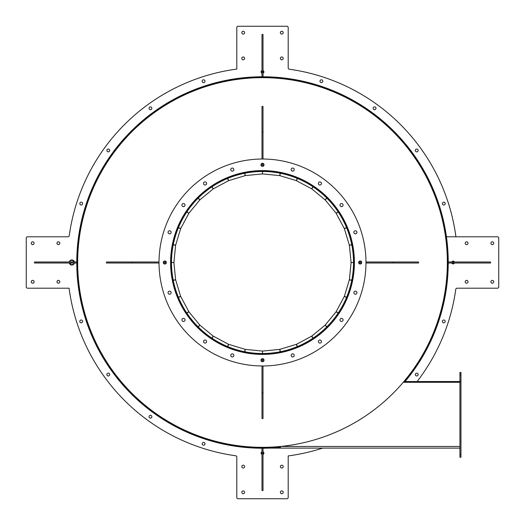 <?xml version="1.0" encoding="UTF-8"?>
<svg xmlns="http://www.w3.org/2000/svg" width="525" height="525" viewBox="0 0 525 525"><rect width="100%" height="100%" fill="white"/><g stroke="black" fill="none" stroke-linecap="round" stroke-linejoin="round"><path stroke-width="0.79" d="M393.199 393.199A184.833 184.833 0 0 0 393.199 131.801A184.833 184.833 0 0 0 131.801 131.801A184.833 184.833 0 0 0 131.801 393.199A184.833 184.833 0 0 0 393.199 393.199M492.325 241.808A1.411 1.411 0 0 0 490.908 243.219A1.411 1.411 0 0 0 492.325 244.63A1.411 1.411 0 0 0 493.736 243.219A1.411 1.411 0 0 0 492.325 241.808M492.325 280.37A1.411 1.411 0 0 0 490.908 281.781A1.411 1.411 0 0 0 492.325 283.192A1.411 1.411 0 0 0 493.736 281.781A1.411 1.411 0 0 0 492.325 280.37M466.613 280.37A1.411 1.411 0 0 0 465.202 281.781A1.411 1.411 0 0 0 466.613 283.192A1.411 1.411 0 0 0 468.031 281.781A1.411 1.411 0 0 0 466.613 280.37M466.613 241.808A1.411 1.411 0 0 0 465.202 243.219A1.411 1.411 0 0 0 466.613 244.63A1.411 1.411 0 0 0 468.031 243.219A1.411 1.411 0 0 0 466.613 241.808M416.712 373.131A1.411 1.411 0 0 0 415.301 374.542A1.411 1.411 0 0 0 416.712 375.959A1.411 1.411 0 0 0 418.13 374.542A1.411 1.411 0 0 0 416.712 373.131M443.789 319.994A1.411 1.411 0 0 0 442.378 321.405A1.411 1.411 0 0 0 443.789 322.816A1.411 1.411 0 0 0 445.207 321.405A1.411 1.411 0 0 0 443.789 319.994M454.433 261.988A1.411 1.411 0 0 0 451.802 261.988M451.802 263.012A1.411 1.411 0 0 0 454.433 263.012M455.766 289.314A195.116 195.116 0 0 1 417.113 381.524A195.116 195.116 0 0 0 455.766 289.314A1.286 1.286 0 0 1 457.039 288.205L497.464 288.205A1.286 1.286 0 0 0 498.75 286.919L498.75 238.081A1.286 1.286 0 0 0 497.464 236.795L446.447 236.795A185.738 185.738 0 0 1 448.232 261.988M448.232 263.012A185.738 185.738 0 0 1 405.083 381.524M263.012 76.768A185.738 185.738 0 0 1 446.447 236.795L455.917 236.795A195.116 195.116 0 0 0 289.314 69.234A1.286 1.286 0 0 1 288.205 67.961L288.205 27.536A1.286 1.286 0 0 0 286.919 26.25L238.081 26.25A1.286 1.286 0 0 0 236.795 27.536L236.795 69.083A195.116 195.116 0 0 0 69.234 235.686A1.286 1.286 0 0 1 67.961 236.795L27.536 236.795A1.286 1.286 0 0 0 26.25 238.081L26.25 286.919A1.286 1.286 0 0 0 27.536 288.205L69.083 288.205A195.116 195.116 0 0 0 235.686 455.766A1.286 1.286 0 0 1 236.795 457.039L236.795 497.464A1.286 1.286 0 0 0 238.081 498.75L286.919 498.75A1.286 1.286 0 0 0 288.205 497.464L288.205 455.917A195.116 195.116 0 0 0 322.678 448.107A195.116 195.116 0 0 1 293.022 455.214M326.852 198.148A91.002 91.002 0 0 0 198.194 198.109L197.649 197.558A91.777 91.777 0 0 1 327.397 197.603A91.777 91.777 0 0 1 327.397 327.397A91.777 91.777 0 0 1 197.603 327.397A91.777 91.777 0 0 1 197.558 197.649L198.109 198.194A91.002 91.002 0 0 0 198.148 326.852A91.002 91.002 0 0 0 326.852 326.852A91.002 91.002 0 0 0 326.852 198.148M280.455 447.234A185.607 185.607 0 0 1 279.405 447.333M459.933 448.107L280.455 448.107L280.455 446.46A184.833 184.833 0 0 1 120.632 144.021L120.041 143.522A185.607 185.607 0 0 0 262.5 448.107L261.988 448.107L261.988 490.521L263.012 490.521L263.012 453.246L261.988 453.246M404.821 381.524L404.283 381.078A184.833 184.833 0 0 1 403.259 382.298A184.833 184.833 0 0 1 280.455 446.46L459.933 446.46M453.246 261.988L490.521 261.988L490.521 263.012L448.107 263.012L448.107 261.988L453.246 261.988L453.246 263.012M392.838 263.012L392.838 261.988L418.543 261.988L418.543 263.012L365.971 263.012M354.401 261.988L354.401 263.012M361.64 263.012L358.733 263.012M392.838 261.988L365.971 261.988M361.64 261.988L358.733 261.988M459.933 382.298L403.259 382.298M280.455 447.333L262.5 447.333L262.5 448.107L280.455 448.107M280.199 447.333L280.199 448.107M459.933 381.524L403.909 381.524L403.909 382.298M460.963 374.968L459.933 374.968L459.933 372.396L460.963 372.396L460.963 381.399L459.933 381.399L459.933 454.663L460.963 454.663L460.963 457.236L459.933 457.236L459.933 454.663M459.933 374.968L459.933 381.399L460.963 381.399L460.963 454.663M292.93 168.072A1.542 1.542 0 0 0 291.165 169.352A1.542 1.542 0 0 0 292.445 171.117A1.542 1.542 0 0 0 294.21 169.838A1.542 1.542 0 0 0 292.93 168.072M320.158 181.945A1.542 1.542 0 0 0 318.393 183.225A1.542 1.542 0 0 0 319.679 184.99A1.542 1.542 0 0 0 321.444 183.711A1.542 1.542 0 0 0 320.158 181.945M341.775 203.556A1.542 1.542 0 0 0 340.01 204.842A1.542 1.542 0 0 0 341.289 206.607A1.542 1.542 0 0 0 343.055 205.321A1.542 1.542 0 0 0 341.775 203.556M355.648 230.79A1.542 1.542 0 0 0 353.883 232.07A1.542 1.542 0 0 0 355.163 233.835A1.542 1.542 0 0 0 356.928 232.555A1.542 1.542 0 0 0 355.648 230.79M360.432 260.978A1.542 1.542 0 0 0 358.667 262.257A1.542 1.542 0 0 0 359.947 264.022A1.542 1.542 0 0 0 361.712 262.743A1.542 1.542 0 0 0 360.432 260.978M355.648 291.165A1.542 1.542 0 0 0 353.883 292.445A1.542 1.542 0 0 0 355.163 294.21A1.542 1.542 0 0 0 356.928 292.93A1.542 1.542 0 0 0 355.648 291.165M341.775 318.393A1.542 1.542 0 0 0 340.01 319.679A1.542 1.542 0 0 0 341.289 321.444A1.542 1.542 0 0 0 343.055 320.158A1.542 1.542 0 0 0 341.775 318.393M320.158 340.01A1.542 1.542 0 0 0 318.393 341.289A1.542 1.542 0 0 0 319.679 343.055A1.542 1.542 0 0 0 321.444 341.775A1.542 1.542 0 0 0 320.158 340.01M292.93 353.883A1.542 1.542 0 0 0 291.165 355.163A1.542 1.542 0 0 0 292.445 356.928A1.542 1.542 0 0 0 294.21 355.648A1.542 1.542 0 0 0 292.93 353.883M262.743 358.667A1.542 1.542 0 0 0 260.978 359.947A1.542 1.542 0 0 0 262.257 361.712A1.542 1.542 0 0 0 264.022 360.432A1.542 1.542 0 0 0 262.743 358.667M232.555 353.883A1.542 1.542 0 0 0 230.79 355.163A1.542 1.542 0 0 0 232.07 356.928A1.542 1.542 0 0 0 233.835 355.648A1.542 1.542 0 0 0 232.555 353.883M205.321 340.01A1.542 1.542 0 0 0 203.556 341.289A1.542 1.542 0 0 0 204.842 343.055A1.542 1.542 0 0 0 206.607 341.775A1.542 1.542 0 0 0 205.321 340.01M183.711 318.393A1.542 1.542 0 0 0 181.945 319.679A1.542 1.542 0 0 0 183.225 321.444A1.542 1.542 0 0 0 184.99 320.158A1.542 1.542 0 0 0 183.711 318.393M169.838 291.165A1.542 1.542 0 0 0 168.072 292.445A1.542 1.542 0 0 0 169.352 294.21A1.542 1.542 0 0 0 171.117 292.93A1.542 1.542 0 0 0 169.838 291.165M165.053 260.978A1.542 1.542 0 0 0 163.288 262.257A1.542 1.542 0 0 0 164.568 264.022A1.542 1.542 0 0 0 166.333 262.743A1.542 1.542 0 0 0 165.053 260.978M169.838 230.79A1.542 1.542 0 0 0 168.072 232.07A1.542 1.542 0 0 0 169.352 233.835A1.542 1.542 0 0 0 171.117 232.555A1.542 1.542 0 0 0 169.838 230.79M183.711 203.556A1.542 1.542 0 0 0 181.945 204.842A1.542 1.542 0 0 0 183.225 206.607A1.542 1.542 0 0 0 184.99 205.321A1.542 1.542 0 0 0 183.711 203.556M205.321 181.945A1.542 1.542 0 0 0 203.556 183.225A1.542 1.542 0 0 0 204.842 184.99A1.542 1.542 0 0 0 206.607 183.711A1.542 1.542 0 0 0 205.321 181.945M232.555 168.072A1.542 1.542 0 0 0 230.79 169.352A1.542 1.542 0 0 0 232.07 171.117A1.542 1.542 0 0 0 233.835 169.838A1.542 1.542 0 0 0 232.555 168.072M262.743 163.288A1.542 1.542 0 0 0 260.978 164.568A1.542 1.542 0 0 0 262.257 166.333A1.542 1.542 0 0 0 264.022 165.053A1.542 1.542 0 0 0 262.743 163.288M276.878 171.727A91.901 91.901 0 0 0 171.727 248.122A91.901 91.901 0 0 0 248.122 353.273A91.901 91.901 0 0 0 353.273 276.878A91.901 91.901 0 0 0 276.878 171.727M246.31 364.698A103.471 103.471 0 0 0 364.698 278.69A103.471 103.471 0 0 0 278.69 160.302A103.471 103.471 0 0 0 160.302 246.31A103.471 103.471 0 0 0 246.31 364.698M261.988 71.754L261.988 34.479L263.012 34.479L263.012 76.893L261.988 76.893L261.988 71.754L263.012 71.754M71.754 263.012L34.479 263.012L34.479 261.988L76.893 261.988L76.893 263.012L71.754 263.012L71.754 261.988M263.012 453.246L263.012 448.107M241.808 32.675A1.411 1.411 0 0 0 243.219 34.092A1.411 1.411 0 0 0 244.63 32.675A1.411 1.411 0 0 0 243.219 31.264A1.411 1.411 0 0 0 241.808 32.675M280.37 32.675A1.411 1.411 0 0 0 281.781 34.092A1.411 1.411 0 0 0 283.192 32.675A1.411 1.411 0 0 0 281.781 31.264A1.411 1.411 0 0 0 280.37 32.675M280.37 58.387A1.411 1.411 0 0 0 281.781 59.797A1.411 1.411 0 0 0 283.192 58.387A1.411 1.411 0 0 0 281.781 56.969A1.411 1.411 0 0 0 280.37 58.387M241.808 58.387A1.411 1.411 0 0 0 243.219 59.797A1.411 1.411 0 0 0 244.63 58.387A1.411 1.411 0 0 0 243.219 56.969A1.411 1.411 0 0 0 241.808 58.387M442.378 203.595A1.411 1.411 0 0 0 443.789 205.006A1.411 1.411 0 0 0 445.207 203.595A1.411 1.411 0 0 0 443.789 202.184A1.411 1.411 0 0 0 442.378 203.595M415.301 150.458A1.411 1.411 0 0 0 416.712 151.869A1.411 1.411 0 0 0 418.13 150.458A1.411 1.411 0 0 0 416.712 149.041A1.411 1.411 0 0 0 415.301 150.458M373.131 108.288A1.411 1.411 0 0 0 374.542 109.699A1.411 1.411 0 0 0 375.959 108.288A1.411 1.411 0 0 0 374.542 106.87A1.411 1.411 0 0 0 373.131 108.288M319.994 81.211A1.411 1.411 0 0 0 321.405 82.622A1.411 1.411 0 0 0 322.816 81.211A1.411 1.411 0 0 0 321.405 79.793A1.411 1.411 0 0 0 319.994 81.211M261.988 70.567A1.411 1.411 0 0 0 261.988 73.198M263.012 73.198A1.411 1.411 0 0 0 263.012 70.567M76.768 261.988A185.738 185.738 0 0 1 261.988 76.768M32.675 283.192A1.411 1.411 0 0 0 34.092 281.781A1.411 1.411 0 0 0 32.675 280.37A1.411 1.411 0 0 0 31.264 281.781A1.411 1.411 0 0 0 32.675 283.192M32.675 244.63A1.411 1.411 0 0 0 34.092 243.219A1.411 1.411 0 0 0 32.675 241.808A1.411 1.411 0 0 0 31.264 243.219A1.411 1.411 0 0 0 32.675 244.63M58.387 244.63A1.411 1.411 0 0 0 59.797 243.219A1.411 1.411 0 0 0 58.387 241.808A1.411 1.411 0 0 0 56.969 243.219A1.411 1.411 0 0 0 58.387 244.63M58.387 283.192A1.411 1.411 0 0 0 59.797 281.781A1.411 1.411 0 0 0 58.387 280.37A1.411 1.411 0 0 0 56.969 281.781A1.411 1.411 0 0 0 58.387 283.192M203.595 82.622A1.411 1.411 0 0 0 205.006 81.211A1.411 1.411 0 0 0 203.595 79.793A1.411 1.411 0 0 0 202.184 81.211A1.411 1.411 0 0 0 203.595 82.622M150.458 109.699A1.411 1.411 0 0 0 151.869 108.288A1.411 1.411 0 0 0 150.458 106.87A1.411 1.411 0 0 0 149.041 108.288A1.411 1.411 0 0 0 150.458 109.699M108.288 151.869A1.411 1.411 0 0 0 109.699 150.458A1.411 1.411 0 0 0 108.288 149.041A1.411 1.411 0 0 0 106.87 150.458A1.411 1.411 0 0 0 108.288 151.869M81.211 205.006A1.411 1.411 0 0 0 82.622 203.595A1.411 1.411 0 0 0 81.211 202.184A1.411 1.411 0 0 0 79.793 203.595A1.411 1.411 0 0 0 81.211 205.006M261.988 448.232A185.738 185.738 0 0 1 76.768 263.012M283.192 492.325A1.411 1.411 0 0 0 281.781 490.908A1.411 1.411 0 0 0 280.37 492.325A1.411 1.411 0 0 0 281.781 493.736A1.411 1.411 0 0 0 283.192 492.325M244.63 492.325A1.411 1.411 0 0 0 243.219 490.908A1.411 1.411 0 0 0 241.808 492.325A1.411 1.411 0 0 0 243.219 493.736A1.411 1.411 0 0 0 244.63 492.325M244.63 466.613A1.411 1.411 0 0 0 243.219 465.202A1.411 1.411 0 0 0 241.808 466.613A1.411 1.411 0 0 0 243.219 468.031A1.411 1.411 0 0 0 244.63 466.613M283.192 466.613A1.411 1.411 0 0 0 281.781 465.202A1.411 1.411 0 0 0 280.37 466.613A1.411 1.411 0 0 0 281.781 468.031A1.411 1.411 0 0 0 283.192 466.613M82.622 321.405A1.411 1.411 0 0 0 81.211 319.994A1.411 1.411 0 0 0 79.793 321.405A1.411 1.411 0 0 0 81.211 322.816A1.411 1.411 0 0 0 82.622 321.405M109.699 374.542A1.411 1.411 0 0 0 108.288 373.131A1.411 1.411 0 0 0 106.87 374.542A1.411 1.411 0 0 0 108.288 375.959A1.411 1.411 0 0 0 109.699 374.542M151.869 416.712A1.411 1.411 0 0 0 150.458 415.301A1.411 1.411 0 0 0 149.041 416.712A1.411 1.411 0 0 0 150.458 418.13A1.411 1.411 0 0 0 151.869 416.712M205.006 443.789A1.411 1.411 0 0 0 203.595 442.378A1.411 1.411 0 0 0 202.184 443.789A1.411 1.411 0 0 0 203.595 445.207A1.411 1.411 0 0 0 205.006 443.789M263.012 454.433A1.411 1.411 0 0 0 263.012 451.802M261.988 451.802A1.411 1.411 0 0 0 261.988 454.433M269.41 448.107A185.738 185.738 0 0 1 263.012 448.232M263.012 132.162L261.988 132.162L261.988 106.457L263.012 106.457L263.012 159.029M261.988 170.599L263.012 170.599M263.012 163.36L263.012 166.268M261.988 132.162L261.988 159.029M261.988 163.36L261.988 166.268M132.162 261.988L132.162 263.012L106.457 263.012L106.457 261.988L159.029 261.988M170.599 263.012L170.599 261.988M163.36 261.988L166.268 261.988M132.162 263.012L159.029 263.012M163.36 263.012L166.268 263.012M261.988 392.838L263.012 392.838L263.012 418.543L261.988 418.543L261.988 365.971M263.012 354.401L261.988 354.401M261.988 361.64L261.988 358.733M263.012 392.838L263.012 365.971M263.012 361.64L263.012 358.733M404.368 380.979L404.959 381.478A185.607 185.607 0 0 0 381.524 120.081A185.607 185.607 0 0 0 120.12 143.423L120.717 143.922M351.087 262.5L349.394 279.7L344.367 296.317L336.105 311.784L325.192 325.073L311.784 336.105L296.474 344.302L279.7 349.394L262.5 351.087L262.5 353.502L262.5 351.087L245.3 349.394L228.526 344.302L213.216 336.105L199.808 325.073L188.895 311.784L180.633 296.317L175.606 279.7L173.913 262.5L175.606 245.3L180.633 228.683L188.895 213.216L199.927 199.808L213.216 188.895L228.683 180.633L245.3 175.606L262.5 173.913L279.7 175.606L296.317 180.633L311.784 188.895L325.192 199.927L336.105 213.216L344.367 228.683L349.394 245.3L351.087 262.5L353.502 262.5L351.087 262.5M455.214 231.978A195.116 195.116 0 0 0 289.314 69.234M231.978 69.786A195.116 195.116 0 0 0 69.234 235.686M69.786 293.022A195.116 195.116 0 0 0 235.686 455.766M262.5 171.498L262.5 173.913L262.5 171.498M171.498 262.5L173.913 262.5L171.498 262.5M74.399 261.988A2.572 2.572 0 0 0 69.359 261.988M69.359 263.012A2.572 2.572 0 0 0 74.399 263.012M69.727 263.012L71.538 264.849L73.743 263.97L73.881 263.012M74.032 261.988L72.227 260.151L70.015 261.03L69.877 261.988M279.7 349.394L280.173 351.77M351.77 280.173L349.394 279.7M296.317 344.367L297.248 346.612M280.337 351.737L279.864 349.361M311.64 336.197L312.985 338.212M297.406 346.546L296.474 344.302M325.073 325.192L326.786 326.911M313.13 338.12L311.784 336.105M336.105 311.784L338.12 313.13M326.911 326.786L325.192 325.073M344.302 296.474L346.546 297.406M338.212 312.985L336.197 311.64M349.361 279.864L351.737 280.337M346.612 297.248L344.367 296.317M349.394 245.3L351.77 244.827M280.173 173.23L279.7 175.606M344.367 228.683L346.612 227.752M351.737 244.663L349.361 245.136M336.197 213.36L338.212 212.015M346.546 227.594L344.302 228.526M325.192 199.927L326.911 198.214M338.12 211.87L336.105 213.216M311.784 188.895L313.13 186.88M326.786 198.089L325.073 199.808M296.474 180.698L297.406 178.454M312.985 186.788L311.64 188.803M279.864 175.639L280.337 173.263M297.248 178.388L296.317 180.633M245.3 175.606L244.827 173.23M173.23 244.827L175.606 245.3M228.683 180.633L227.752 178.388M244.663 173.263L245.136 175.639M213.36 188.803L212.015 186.788M227.594 178.454L228.526 180.698M199.927 199.808L198.214 198.089M211.87 186.88L213.216 188.895M188.895 213.216L186.88 211.87M198.089 198.214L199.808 199.927M180.698 228.526L178.454 227.594M186.788 212.015L188.803 213.36M175.639 245.136L173.263 244.663M178.388 227.752L180.633 228.683M175.606 279.7L173.23 280.173M244.827 351.77L245.3 349.394M180.633 296.317L178.388 297.248M173.263 280.337L175.639 279.864M188.803 311.64L186.788 312.985M178.454 297.406L180.698 296.474M199.808 325.073L198.089 326.786M186.88 313.13L188.895 311.784M213.216 336.105L211.87 338.12M198.214 326.911L199.927 325.192M228.526 344.302L227.594 346.546M212.015 338.212L213.36 336.197M245.136 349.361L244.663 351.737M227.752 346.612L228.683 344.367"/></g></svg>
